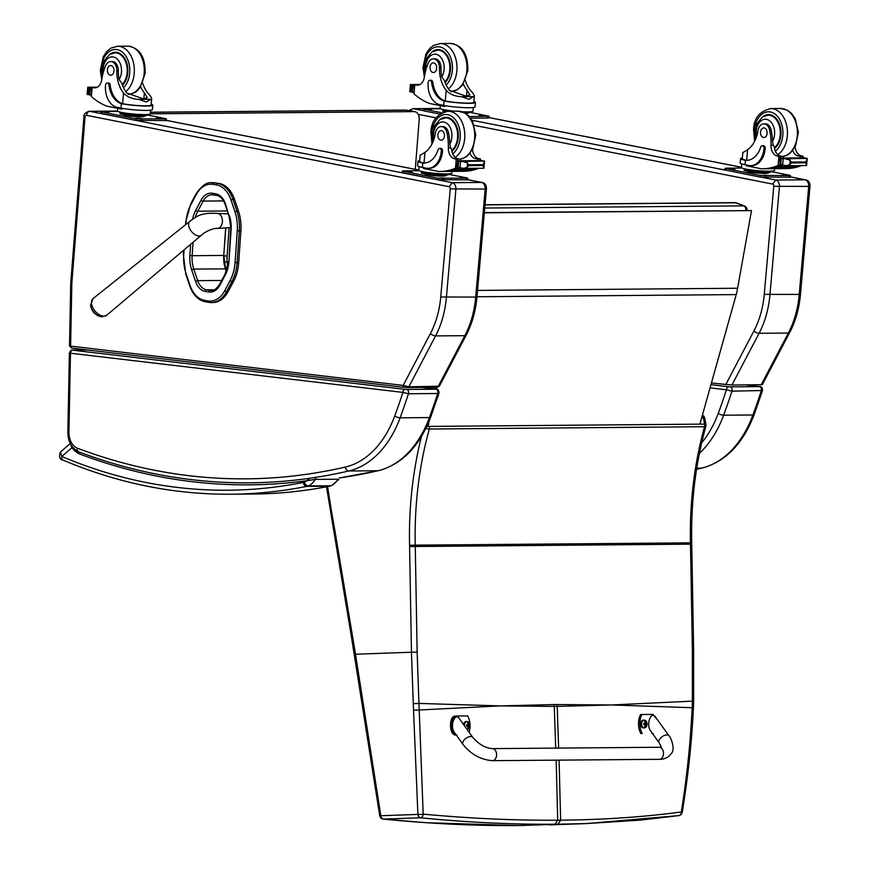 <?xml version="1.0" encoding="UTF-8"?>
<svg xmlns="http://www.w3.org/2000/svg" width="869" height="869" viewBox="0 0 869 869"><rect width="100%" height="100%" fill="white"/><g stroke="black" fill="none" stroke-linecap="round" stroke-linejoin="round"><path stroke-width="1.3" d="M747.036 210.374A4.019 4.019 0 0 0 744.516 206.018L744.516 206.018A4.019 2.824 111.2 0 0 743.755 205.877A4.019 2.748 89.5 0 1 745.776 210.385M735.044 202.64L735.044 202.64A4.019 2.748 89.5 0 1 735.761 202.781A4.019 2.824 -68.8 0 1 736.532 202.911A4.019 4.019 0 0 0 735.044 202.64L485.065 204.736M427.179 426.625L427.624 424.669M435.88 389.095L436.292 387.335M437.02 387.335L436.586 389.193M429.21 420.965L427.928 426.516M699.882 424.148L736.217 294.591L476.972 296.763M484.359 212.829L751.5 210.602L484.381 212.568M751.5 210.602L737.596 288.247A64.273 44.004 89.5 0 1 736.217 294.591M238.693 262.688L240.898 230.85L239.312 230.861L237.118 262.699L238.693 262.688A36.65 25.092 89.5 0 1 233.576 281.404L231.99 281.415A36.65 25.092 -90.5 0 0 237.118 262.699L235.075 262.557A35.194 24.104 89.5 0 1 230.155 280.535L224.723 290.724A27.167 18.597 89.5 0 1 208.147 300.967L204.812 300.435A27.178 18.607 89.5 0 1 189.996 285.271L186.096 273.681A35.194 24.093 89.5 0 1 183.739 254.574L184.065 249.892M218.934 183.402L214.013 182.892L218.934 183.402A28.612 19.585 89.5 0 1 234.532 199.359L232.957 199.37A28.612 19.585 -90.5 0 0 217.348 183.413A1.445 1.043 98.9 0 0 216.196 184.858A27.167 18.597 89.5 0 1 231.013 200.011L234.912 211.601A35.205 24.104 89.5 0 1 237.27 230.719L235.075 262.557M224.723 290.724A1.445 0.652 28.1 0 0 226.559 291.604L228.145 291.593L233.576 281.404M234.912 211.601L238.432 210.939L234.532 199.359M185.814 224.55L185.955 222.638A35.205 24.104 89.5 0 1 190.919 204.595L196.318 194.515A27.167 18.597 89.5 0 1 212.851 184.337A1.445 1.043 98.9 0 1 214.013 182.892A28.612 19.585 -90.5 0 0 211.808 182.729L213.383 182.718A28.612 19.585 89.5 0 1 215.588 182.881M228.145 291.593A28.612 19.585 89.5 0 1 212.894 302.542L211.308 302.553A28.612 19.585 -90.5 0 0 226.559 291.604L231.99 281.415A1.445 0.652 28.1 0 1 230.155 280.535M238.432 210.939A36.65 25.092 89.5 0 1 240.898 230.85M150.489 112.286L405.79 110.146A8.038 5.496 -90.5 0 0 405.095 110.091L150.489 112.21M117.641 108.288L117.413 110.928A16.533 1.684 -175 0 0 121.834 112.481A16.533 1.684 -175 0 0 139.844 114.469A16.533 1.684 -175 0 0 150.348 113.828L413.992 111.612L405.79 110.146A8.038 5.811 -79.9 0 1 406.573 110.211L406.573 110.211A8.038 8.038 0 0 0 405.095 110.091M413.992 111.612A8.038 5.811 -79.9 0 1 414.763 111.677A8.038 5.811 -79.9 0 1 419.206 119.542L415.263 169.336M228.308 213.915L217.402 213.383C200.348 212.547 196.926 216.229 189.996 221.204A9.038 5.344 50.6 0 0 191.462 231.48A9.038 5.344 50.6 0 0 198.903 235.988A9.038 5.344 50.6 0 0 201.478 235.173L106.768 315.219A10.776 6.376 -129.4 0 1 103.715 316.175A10.776 6.376 -129.4 0 1 93.461 308.853A10.776 6.376 -129.4 0 1 93.092 298.556L90.582 304.954A9.765 5.779 50.6 0 0 100.011 316.425A9.765 5.779 50.6 0 0 100.022 316.435A9.765 5.779 50.6 0 0 101.662 316.696M407.876 387.563L436.922 387.324A2.01 1.38 -90.5 0 0 437.042 387.335L439.356 386.205L408.843 386.792L403.183 385.401A2.01 1.456 96.7 0 0 404.411 387.378L404.411 387.378A2.01 1.456 96.7 0 0 404.541 387.389L407.648 387.574A2.01 1.38 -90.5 0 0 407.757 387.574L407.757 387.574A2.01 1.38 -90.5 0 0 408.843 386.792L435.565 335.912A4.019 1.803 -152.3 0 1 430.448 333.479L403.183 385.401L69.52 345.992L71.845 348.143A2.01 1.456 -83.3 0 1 70.606 346.166L71.823 283.783A16.066 11.004 89.5 0 1 71.888 282.392L85.01 117.098A2.01 1.38 89.5 0 1 86.552 115.349L449.056 186.683A2.01 1.38 89.5 0 1 450.24 188.942L440.746 296.992A76.32 52.249 89.5 0 1 430.448 333.479M404.281 387.357L71.975 348.154A2.01 1.456 -83.3 0 1 71.845 348.143L404.411 387.378L437.042 387.335A2.01 1.38 -90.5 0 0 438.117 386.553L464.839 335.673A80.339 55.008 -90.5 0 0 475.68 297.252L485.174 189.214A6.029 4.128 -90.5 0 0 481.611 182.436L482.034 182.479C485.054 182.979 486.521 185.162 486.444 189.029L450.24 188.942M229.09 227.678L227.146 255.953A28.21 19.314 -90.5 0 0 227.167 261.949A28.21 19.314 -90.5 0 0 227.787 266.566M439.356 386.205L466.218 335.086A4.019 1.803 -152.3 0 1 464.839 335.673L435.565 335.912A80.339 55.008 -90.5 0 0 446.394 297.502L455.888 189.464A6.029 4.128 -90.5 0 0 452.325 182.686L449.056 186.683M421.889 387.455L435.988 389.116A3.009 2.183 -83.3 0 1 436.184 389.127L436.184 389.127A3.009 2.183 -83.3 0 1 436.227 389.138M68.944 432.034L70.476 353.216L402.89 392.397A499.642 342.071 89.5 0 1 394.765 415.914A100.424 68.749 89.5 0 1 345.362 467.044A962.07 658.659 89.5 0 1 77.243 448.143A16.066 11.004 89.5 0 1 68.944 432.034L67.847 431.926L69.39 353.086L70.476 353.216A3.009 2.183 -83.3 0 1 72.822 350.196L87.454 349.99M394.765 415.914A4.019 1.412 20.2 0 0 400.12 417.815A503.662 344.819 89.5 0 0 408.419 393.755L437.704 393.516A3.009 2.064 -90.5 0 0 435.988 389.214L406.714 389.453A3.009 2.064 -90.5 0 1 408.419 393.755L402.89 392.397A3.009 2.183 -83.3 0 1 405.247 389.377L72.822 350.196M439.008 393.114L430.742 417.044A4.019 1.412 -159.8 0 1 429.395 417.576A503.662 344.819 89.5 0 0 437.704 393.516L439.008 393.114C438.986 390.496 438.041 389.171 436.184 389.127L421.997 387.455M79.394 452.119L79.079 453.781L79.894 452.304M309.875 478.254L306.811 480.742L315.219 479.395L337.911 479.21L338.725 479.503L331.665 485.597A4.019 2.824 -112.5 0 1 330.893 485.749A16.066 11.004 89.5 0 1 329.384 486.205A4.019 2.9 78.8 0 0 329.786 486.162C304.53 491.181 279.145 493.809 253.618 494.016L230.937 494.211A857.638 587.162 -90.5 0 0 306.692 486.39A16.066 11.004 -90.5 0 0 308.202 485.934A4.019 2.824 -112.5 0 1 304.508 482.099A12.047 8.255 89.5 0 1 303.379 482.436A4.019 2.9 78.8 0 0 306.692 486.39L329.384 486.205A857.638 587.162 89.5 0 1 253.618 494.016M303.379 482.436A853.619 584.413 89.5 0 1 61.786 456.486A4.019 2.803 112.9 0 0 63.155 460.168L63.155 460.168C117.988 483.273 173.909 494.613 230.937 494.211M70.965 444.83L71.942 447.665L61.786 456.486L60.439 452.065C58.723 456.953 59.635 459.658 63.155 460.168M304.508 482.099A17.271 11.818 89.5 0 0 306.811 480.742A968.099 662.786 -90.5 0 1 79.079 453.781A34.043 23.311 -90.5 0 1 71.942 447.665A4.019 2.205 -38.7 0 1 72.399 447.003M711.45 382.99L731.904 385.032L762.309 384.685L789.736 332.458A4.019 1.803 -152.3 0 1 788.368 333.044A80.339 55.008 -90.5 0 0 799.198 294.634L808.691 186.585A6.029 4.128 -90.5 0 0 805.129 179.818L805.552 179.85C808.572 180.361 810.049 182.544 809.973 186.4L773.758 186.324L764.264 294.363A76.32 52.249 89.5 0 1 753.977 330.861L725.702 384.674M731.904 385.032L759.093 333.294A80.339 55.008 -90.5 0 0 769.923 294.873L779.417 186.835A6.029 4.128 -90.5 0 0 775.854 180.057L772.574 184.065A2.01 1.38 89.5 0 1 773.758 186.324M745.928 384.913L759.506 386.509A3.009 2.183 -83.3 0 1 759.702 386.52A3.009 2.183 -83.3 0 1 759.712 386.52A3.009 2.183 -83.3 0 1 759.745 386.531L746.036 384.913M710.082 387.867L726.419 389.79A3.009 2.183 -83.3 0 1 728.765 386.77L710.983 384.674M759.702 386.52C761.57 386.564 762.504 387.889 762.526 390.507L731.948 391.148A503.662 344.819 89.5 0 1 723.638 415.208A4.019 1.412 20.2 0 1 718.283 413.318A499.642 342.071 89.5 0 0 726.419 389.79L731.948 391.148A3.009 2.064 -90.5 0 0 730.232 386.857L728.765 386.77M501.196 705.889L554.237 704.553A160.189 109.668 -90.5 0 0 554.27 706.41L499.794 705.9L419.195 709.995L423.192 814.144A4.019 0.641 176.3 0 1 417.902 814.405L413.535 710.147A157.115 89.8 -93.9 0 0 413.275 703.705L411.461 652.228L355.508 654.227L380.807 815.73L379.731 815.752A4.019 4.019 0 0 0 383.294 819.098L383.294 819.098A4.019 2.422 -84.3 0 0 383.522 819.109C430.372 823.747 475.18 825.898 517.946 825.55L517.848 825.55M420.607 817.783A4.019 2.433 -84.3 0 0 423.192 814.144C470.042 818.479 514.872 820.51 557.702 820.206L555.041 824.225C512.254 824.572 467.435 822.422 420.607 817.783L383.522 819.109A4.019 2.933 88 0 1 380.807 815.73L417.902 814.405A4.019 2.933 -92 0 0 420.607 817.783M426.69 426.712A4.019 0.782 -11.2 0 1 429.416 426.407A4.019 2.748 89.5 0 1 429.319 429.025A4.019 1.13 -164.5 0 1 425.875 428.395M413.275 703.705L418.934 703.412L419.195 709.995L413.535 710.147M610.234 704.976L557.159 704.531A160.189 109.668 -90.5 0 0 557.203 706.388L611.635 704.965L692.169 707.714C690.475 742.713 686.858 777.473 681.307 811.983L682.23 812.243C688.107 776.408 691.833 741.594 693.429 707.822L692.169 707.714L692.376 701.131L611.635 704.965M559.093 760.125L560.635 820.184L557.963 824.203L586.314 823.584L678.613 815.622A4.019 3.02 -98 0 0 678.819 815.611L678.819 815.611A4.019 3.02 -98 0 0 681.307 811.983C643.636 817.034 603.412 819.76 560.635 820.184L557.702 820.206L556.171 760.158M549.317 824.898L586.314 823.584L640.605 820.097L678.819 815.611A4.019 4.019 0 0 0 682.23 812.243M520.824 825.528L557.963 824.203L517.946 825.55L426.31 822.704L383.294 819.098M701.685 417.739L703.369 417.717A4.019 0.782 -11.2 0 1 704.672 418.032A4.019 4.019 0 0 0 702.413 415.165M417.142 652.13L411.461 652.228L409.592 546.568A156.659 107.256 -90.5 0 0 409.571 545.287L415.241 545.145A284.445 194.732 -90.5 0 1 429.319 429.025L704.542 426.722A4.019 1.13 15.5 0 0 705.856 426.266A4.019 4.019 0 0 0 705.932 424.42A4.019 0.782 168.8 0 0 704.629 424.105A4.019 2.748 89.5 0 1 704.542 426.722A284.445 194.732 -90.5 0 0 690.464 542.853L415.241 545.145A160.678 110.005 89.5 0 1 415.273 546.46L417.142 652.13L418.934 703.412L499.794 705.9M142.668 83.174A28.004 19.172 -90.5 0 0 147.643 92.831C151.38 96.883 152.466 99.044 150.891 99.316L146.209 102.021L139.073 99.414L150.891 99.316L151.684 98.631L151.119 105.04A16.533 1.684 -175 0 1 141.256 105.703A16.533 1.684 -175 0 1 123.594 103.878L122.605 103.65A22.768 15.588 89.5 0 1 110.178 85.086A2.52 1.727 89.5 0 0 108.451 82.979L107.224 82.99A2.52 1.727 -90.5 0 0 105.529 85.173A19.715 13.502 -90.5 0 0 117.196 107.354L120.987 108.093A18.216 1.847 5 0 0 140.843 110.287A18.216 1.847 5 0 0 152.423 109.581L152.803 105.182A18.216 1.847 -175 0 1 141.864 105.92A18.216 1.847 -175 0 1 122.355 103.889L123.594 103.878M139.073 99.414C132.501 99.207 127.33 97.078 123.539 93.037A28.004 19.172 89.5 0 1 116.826 70.737L118.347 70.726A8.853 6.061 89.5 0 0 112.21 61.525L110.689 61.536A8.853 6.061 89.5 0 1 116.826 70.737M103.194 72.703A13.502 9.244 89.5 0 1 112.047 56.876A13.502 9.244 89.5 0 1 121.454 72.181A13.502 9.244 89.5 0 1 119.107 79.546L121.834 83.315A28.004 19.172 -90.5 0 0 126.82 93.005L143.385 98.87L147.263 97.621L144.363 92.864A28.004 19.172 -90.5 0 1 140.702 86.715M151.195 104.258A18.216 1.847 -175 0 1 152.803 105.182M107.224 82.99A2.52 1.727 -90.5 0 1 108.94 85.097A22.768 15.588 -90.5 0 0 121.378 103.661L122.355 103.889M122.192 108.321L122.116 109.168L106.898 106.17A85.401 58.473 89.5 0 1 91.364 96.535L91.582 87.769L95.362 87.432A1.901 1.293 -90.5 0 0 95.177 87.421A1.901 1.293 -90.5 0 0 95.003 87.432M125.744 91.56A24.104 16.5 -90.5 0 0 134.206 73.55A24.104 16.5 -90.5 0 0 117.641 46.231L110.874 48.132L106.996 51.249L103.259 56.778L100.326 70.346L101.738 79.742A10.33 7.071 89.5 0 1 94.906 87.834A10.33 7.071 89.5 0 1 94.33 87.802A56.93 38.975 89.5 0 1 92.157 87.476L92.081 87.465M90.952 94.938L89.257 94.884A6.767 4.627 -90.5 0 0 88.475 94.449L88.996 88.497L87.812 87.65L88.171 88.269L87.812 87.65L91.614 87.617M95.362 87.432A56.93 38.975 -90.5 0 0 96.34 87.606M87.15 94.46L88.475 94.449L87.139 94.417L87.769 87.269M89.453 94.949L90.343 89.083L89.833 88.377A6.767 4.627 -90.5 0 1 88.996 88.497L87.997 88.182L87.465 94.2L88.475 94.449M147.317 115.099L143.179 116.642L129.59 115.773L120.074 113.904L120.183 112.709M129.59 115.773L129.687 114.578M143.179 116.642L143.287 115.447M147.763 114.491L147.73 114.795A14.013 1.423 -175 0 1 133.652 114.99A14.013 1.423 -175 0 1 119.813 112.351L119.846 112.036M101.738 79.731A44.286 30.317 89.5 0 1 105.41 66.207A8.853 6.061 89.5 0 1 110.689 61.536M147.437 115.056L165.306 118.575L166.381 118.944L166.24 120.541L135.89 120.411L100.717 113.328L100.858 111.732L102.129 111.547L117.934 111.417M166.381 118.944L136.031 118.814L100.858 111.732M140.735 118.434L135.966 118.206L140.735 118.434L140.68 119.042M161.221 118.26L156.463 118.032L161.221 118.26L161.167 118.868M108.679 112.123L103.911 111.895L108.679 112.123L108.625 112.731M115.946 52.835A18.075 12.372 89.5 0 1 117.174 52.455M122.518 85.303A18.075 12.372 -90.5 0 0 127.776 72.768A18.075 12.372 -90.5 0 0 115.349 52.27A18.075 12.372 -90.5 0 0 109.548 54.443M119.107 79.546A28.004 19.172 89.5 0 1 118.347 70.726M107.43 69.748A4.823 3.302 -90.5 0 0 110.743 75.212A4.823 3.302 -90.5 0 0 114.002 70.356A4.823 3.302 -90.5 0 0 110.667 65.566A4.823 3.302 -90.5 0 0 107.43 69.748M441.148 126.57L442.669 126.548A8.853 6.061 89.5 0 1 448.643 133.435L447.122 133.446A8.853 6.061 89.5 0 0 441.148 126.57A8.853 6.061 89.5 0 0 435.315 133.413A28.004 19.172 89.5 0 1 424.974 152.357L420.933 154.888M424.648 163.014A22.768 15.588 89.5 0 1 424.039 162.97L421.899 162.829A18.216 1.847 -175 0 1 417.935 161.308L417.544 165.707A18.216 1.847 5 0 0 422.421 167.413L426.201 168.162A19.715 13.502 -90.5 0 0 428.091 168.336A19.715 13.502 -90.5 0 0 441.311 151.26A2.52 1.727 -90.5 0 0 439.573 148.393A2.52 1.727 -90.5 0 0 438.03 149.859A22.768 15.588 -90.5 0 1 424.039 163.035A22.768 15.588 -90.5 0 1 422.812 162.981L422.421 167.413M421.899 162.829L422.812 162.981M417.935 161.308A18.216 1.847 -175 0 1 419.684 160.689M459.875 167.467A1.901 1.293 89.5 0 1 459.364 167.891L455.454 168.184A85.401 58.473 89.5 0 1 439.703 171.486L463.807 171.28A85.401 58.473 -90.5 0 0 477.711 168.716M474.431 168.738A85.401 58.473 89.5 0 1 472.975 169.249M474.148 168.738A85.401 58.473 89.5 0 1 472.975 169.151L456.106 169.281A85.401 58.473 89.5 0 1 455.28 169.542L472.551 169.803L472.975 169.14M460.309 167.598A85.401 58.473 89.5 0 1 450.077 170.813L449.794 170.824A85.401 58.473 89.5 0 0 459.364 167.891M439.703 171.486A85.401 58.473 89.5 0 1 438.769 171.486L423.551 168.488L423.627 167.652M455.41 169.803L454.4 169.813A85.401 58.473 89.5 0 1 453.575 170.042L471.259 169.813M453.672 170.259L452.695 170.27A85.401 58.473 89.5 0 1 451.869 170.465L469.542 170.302M472.486 149.511A10.33 7.071 -90.5 0 0 478.189 158.397A56.93 38.975 -90.5 0 0 480.351 158.929L480.753 160.548M478.265 160.569A1.901 1.293 89.5 0 0 477.146 158.973L480.427 158.94L480.079 161.08M483.946 168.217L484.554 161.026L460.277 161.493M459.114 167.293L457.279 167.315A6.767 4.627 89.5 0 1 458.115 167.196L463.579 168.412L483.935 168.238M483.023 165.523L483.924 162.785L483.892 167.836L483.023 165.523L468.728 165.642L467.153 167.359L463.579 168.412M462.08 161.297L467.544 162.927L468.728 165.642M483.924 162.785L484.489 161.113M423.138 162.818A16.533 1.684 -175 0 1 419.618 161.46L420.183 155.051M439.573 148.393L440.811 148.382A2.52 1.727 89.5 0 1 442.538 151.249A19.715 13.502 89.5 0 1 429.319 168.325L428.091 168.336M477.146 158.973A56.93 38.975 89.5 0 1 474.908 158.43A10.33 7.071 89.5 0 1 470.042 153.259M458.115 167.196L458.636 161.243A6.767 4.627 89.5 0 1 457.854 160.808L482.447 160.602L457.854 160.808M448.752 174.419L444.613 175.962L431.013 175.093L421.508 173.224L421.606 172.029M431.013 175.093L431.122 173.898M444.613 175.962L444.722 174.767A14.013 1.423 -175 0 1 429.579 173.713A14.013 1.423 -175 0 1 421.248 171.671L421.28 171.356M449.197 173.811L449.164 174.115A14.013 1.423 -175 0 1 444.722 174.767M481.915 168.26L464.242 168.401M452.695 170.27L452.271 170.856M454.4 169.813L453.976 170.433M456.106 169.281L455.682 169.944M483.229 161.037A6.767 4.627 89.5 0 1 482.447 160.602M457.279 167.315L456.768 166.609L457.659 160.743M447.122 133.446A44.286 30.317 89.5 0 1 448.328 147.936A10.33 7.071 89.5 0 0 454.085 158.603A56.93 38.975 89.5 0 0 456.247 159.125L458.908 161.265M460.722 160.711A1.901 1.293 89.5 0 0 459.603 159.114A56.93 38.975 89.5 0 1 457.366 158.571A10.33 7.071 89.5 0 1 451.619 149.131L450.631 147.926L448.328 147.936M456.247 167.913L457.398 167.315M460.016 167.511L460.548 161.493L458.636 161.243M451.934 171.378L451.782 173.148A16.533 1.684 -175 0 1 446.547 173.909A16.533 1.684 -175 0 1 428.678 172.659A16.533 1.684 -175 0 1 418.847 170.248L419.162 166.631M448.871 174.376L466.74 177.895L467.815 178.264L467.674 179.861L437.324 179.731L402.151 172.649L402.293 171.052L403.564 170.867L419.369 170.737M467.815 178.264L437.465 178.134L402.293 171.052M407.452 171.747L412.21 171.964L407.452 171.747M459.994 177.884L464.763 178.102L459.994 177.884M439.497 178.047L444.265 178.275L439.497 178.047M447.633 117.489A18.075 12.372 -90.5 0 0 446.405 117.858M439.996 119.477A18.075 12.372 89.5 0 1 445.808 117.304A18.075 12.372 89.5 0 1 457.93 130.904A18.075 12.372 89.5 0 1 451.891 151.293M448.643 133.435A44.286 30.317 89.5 0 1 449.86 144.091L450.631 147.926M444.439 136.064A4.823 3.302 -90.5 0 0 441.126 130.6A4.823 3.302 -90.5 0 0 437.867 135.445A4.823 3.302 -90.5 0 0 441.202 140.235A4.823 3.302 -90.5 0 0 444.439 136.064M465.317 80.48A28.004 19.172 -90.5 0 0 470.292 90.137C474.029 94.189 475.115 96.35 473.54 96.622L468.869 99.327L461.721 96.72L473.54 96.622L474.333 95.938L473.779 102.346A16.533 1.684 -175 0 1 463.905 103.009A16.533 1.684 -175 0 1 446.242 101.184L445.254 100.956A22.768 15.588 89.5 0 1 432.827 82.392A2.52 1.727 89.5 0 0 431.1 80.285L429.873 80.296A2.52 1.727 -90.5 0 0 428.178 82.479A19.715 13.502 -90.5 0 0 439.855 104.66L443.635 105.399A18.216 1.847 5 0 0 463.492 107.593A18.216 1.847 5 0 0 475.071 106.887L475.452 102.488A18.216 1.847 -175 0 1 464.513 103.226A18.216 1.847 -175 0 1 445.004 101.195L446.242 101.184M461.721 96.72C455.15 96.513 449.979 94.384 446.188 90.343A28.004 19.172 89.5 0 1 439.475 68.043L440.996 68.032A8.853 6.061 89.5 0 0 434.869 58.831L433.338 58.842A8.853 6.061 89.5 0 1 439.475 68.043M425.843 70.009A13.502 9.244 89.5 0 1 434.696 54.182A13.502 9.244 89.5 0 1 444.102 69.487A13.502 9.244 89.5 0 1 441.756 76.852L444.483 80.611A28.004 19.172 -90.5 0 0 449.469 90.311L466.034 96.177L469.912 94.927L467.011 90.17A28.004 19.172 -90.5 0 1 463.351 84.021M473.844 101.564A18.216 1.847 -175 0 1 475.452 102.488M429.873 80.296A2.52 1.727 -90.5 0 1 431.589 82.403A22.768 15.588 -90.5 0 0 444.026 100.967L445.004 101.195M444.841 105.627L444.776 106.474L429.558 103.476A85.401 58.473 89.5 0 1 414.013 93.841L414.231 85.075L418.011 84.738A1.901 1.293 -90.5 0 0 417.826 84.727A1.901 1.293 -90.5 0 0 417.652 84.738M433.338 58.842A8.853 6.061 89.5 0 0 428.059 63.513A44.286 30.317 89.5 0 0 424.387 77.037A10.33 7.071 89.5 0 1 417.554 85.14A10.33 7.071 89.5 0 1 416.979 85.108A56.93 38.975 89.5 0 1 414.806 84.782L414.73 84.771M413.601 92.244L411.906 92.19A6.767 4.627 -90.5 0 0 411.124 91.756L411.645 85.803L410.461 84.956L410.82 85.575L410.461 84.956L414.274 84.923M418.011 84.738A56.93 38.975 -90.5 0 0 418.988 84.912M409.799 91.766L411.124 91.756L409.788 91.723L410.418 84.575L420.02 84.467M412.102 92.255L412.992 86.389L412.482 85.683A6.767 4.627 -90.5 0 1 411.645 85.803L410.646 85.477L410.125 91.495L411.124 91.756M469.966 112.405L466.24 113.839M444.993 111.656L442.723 111.21L442.832 110.015M465.871 113.589L465.936 112.753M470.411 111.797L470.379 112.101A14.013 1.423 -175 0 1 464.437 112.742M447.872 111.265A14.013 1.423 -175 0 1 442.473 109.657L442.495 109.342M473.323 107.506L472.997 111.134A16.533 1.684 -175 0 1 462.004 111.753M454.737 111.199A16.533 1.684 -175 0 1 444.483 109.787A16.533 1.684 -175 0 1 440.062 108.234L440.29 105.594M470.086 112.362L489.03 116.25L488.889 117.847L487.618 118.032L470.585 118.173M489.03 116.25L469.303 116.598M441.941 112.829L423.507 109.038L440.583 108.723M483.881 115.566L479.112 115.338L483.881 115.566L483.827 116.174M431.328 109.429L426.56 109.201L431.328 109.429L431.274 110.037M439.953 114.056L424.441 111.004L423.366 110.635L423.507 109.038M438.595 50.13A18.075 12.372 89.5 0 1 439.833 49.761M445.167 82.609A18.075 12.372 -90.5 0 0 450.424 70.074A18.075 12.372 -90.5 0 0 437.998 49.576A18.075 12.372 -90.5 0 0 432.197 51.749M441.756 76.852A28.004 19.172 89.5 0 1 440.996 68.032M430.09 67.054A4.823 3.302 -90.5 0 0 433.403 72.518A4.823 3.302 -90.5 0 0 436.662 67.663A4.823 3.302 -90.5 0 0 433.316 62.872A4.823 3.302 -90.5 0 0 430.09 67.054M763.797 123.876L765.317 123.854A8.853 6.061 89.5 0 1 771.292 130.741L769.771 130.752A8.853 6.061 89.5 0 0 763.797 123.876A8.853 6.061 89.5 0 0 757.964 130.719A28.004 19.172 89.5 0 1 747.622 149.664L743.582 152.194M747.297 160.32A22.768 15.588 89.5 0 1 746.688 160.276L744.548 160.135A18.216 1.847 -175 0 1 740.584 158.614L740.203 163.014A18.216 1.847 5 0 0 745.07 164.719L748.861 165.468A19.715 13.502 -90.5 0 0 750.74 165.642A19.715 13.502 -90.5 0 0 763.96 148.566A2.52 1.727 -90.5 0 0 762.232 145.699A2.52 1.727 -90.5 0 0 760.679 147.165A22.768 15.588 -90.5 0 1 746.688 160.341A22.768 15.588 -90.5 0 1 745.461 160.287L745.07 164.719M744.548 160.135L745.461 160.287M740.584 158.614A18.216 1.847 -175 0 1 742.332 157.995M782.524 164.773A1.901 1.293 89.5 0 1 782.024 165.197L778.103 165.49A85.401 58.473 89.5 0 1 762.352 168.792L786.456 168.586A85.401 58.473 -90.5 0 0 800.36 166.022M797.079 166.044A85.401 58.473 89.5 0 1 795.624 166.555M796.797 166.044A85.401 58.473 89.5 0 1 795.624 166.457M782.958 164.893A85.401 58.473 89.5 0 1 772.726 168.119L772.443 168.13A85.401 58.473 89.5 0 0 782.024 165.197M762.352 168.792A85.401 58.473 89.5 0 1 761.418 168.782L746.199 165.794L746.275 164.958M795.624 166.435L778.754 166.576A85.401 58.473 89.5 0 1 777.929 166.848L795.2 167.109L795.624 166.435M778.059 167.109L777.049 167.12A85.401 58.473 89.5 0 1 776.223 167.348L793.908 167.12M776.332 167.565L775.344 167.576A85.401 58.473 89.5 0 1 774.518 167.771L792.191 167.608M795.135 146.818A10.33 7.071 -90.5 0 0 800.838 155.703A56.93 38.975 -90.5 0 0 802.999 156.235L803.412 157.854M800.914 157.876A1.901 1.293 89.5 0 0 799.795 156.268L803.075 156.246L802.728 158.386M805.672 162.829L806.573 160.092L806.541 165.143L805.672 162.829L791.377 162.948L789.802 164.665L786.228 165.718L806.584 165.544L807.225 158.375L782.926 158.799M781.763 164.599L779.928 164.621A6.767 4.627 89.5 0 1 780.764 164.491L786.228 165.718M784.729 158.603L790.193 160.233L791.377 162.948M806.573 160.092L807.138 158.419M745.787 160.124A16.533 1.684 -175 0 1 742.267 158.766L742.832 152.357M762.232 145.699L763.46 145.688A2.52 1.727 89.5 0 1 765.187 148.556A19.715 13.502 89.5 0 1 751.967 165.631L750.74 165.642M799.795 156.268A56.93 38.975 89.5 0 1 797.557 155.736A10.33 7.071 89.5 0 1 792.691 150.565M782.665 164.817L783.197 158.799L781.285 158.549L780.775 164.491M771.4 171.725L767.262 173.268L753.673 172.399L744.157 170.53L744.255 169.336M753.673 172.399L753.771 171.204M767.262 173.268L767.37 172.073A14.013 1.423 -175 0 1 752.228 171.019A14.013 1.423 -175 0 1 743.897 168.966L743.929 168.662M771.846 171.117L771.813 171.421A14.013 1.423 -175 0 1 767.37 172.073M804.564 165.566L786.89 165.707M775.344 167.576L774.931 168.162M777.049 167.12L776.625 167.739M778.754 166.576L778.331 167.25M805.878 158.343A6.767 4.627 89.5 0 1 805.096 157.908L780.503 158.115A6.767 4.627 89.5 0 0 781.285 158.549M779.928 164.621L779.895 158.593L780.503 158.115M769.771 130.752A44.286 30.317 89.5 0 1 770.988 145.242A10.33 7.071 89.5 0 0 776.734 155.909A56.93 38.975 89.5 0 0 778.896 156.431L781.557 158.571M783.371 158.017A1.901 1.293 89.5 0 0 782.252 156.42A56.93 38.975 89.5 0 1 780.014 155.877A10.33 7.071 89.5 0 1 774.279 146.437L773.28 145.232L770.988 145.242M778.896 165.219L780.047 164.621M774.594 168.684L774.431 170.454A16.533 1.684 -175 0 1 769.195 171.215A16.533 1.684 -175 0 1 751.327 169.966A16.533 1.684 -175 0 1 741.496 167.554L741.811 163.937M771.52 171.682L789.389 175.201L790.464 175.571L790.323 177.167L759.973 177.037L724.8 169.944L724.942 168.358L726.212 168.173L742.017 168.043M790.464 175.571L760.114 175.44L724.942 168.358M730.101 169.053L734.859 169.27L730.101 169.053M782.643 175.18L787.412 175.408L782.643 175.18M762.156 175.353L766.914 175.581L762.156 175.353M770.282 114.795A18.075 12.372 -90.5 0 0 769.054 115.164M762.656 116.783A18.075 12.372 89.5 0 1 768.457 114.61A18.075 12.372 89.5 0 1 780.579 128.21A18.075 12.372 89.5 0 1 774.54 148.599M771.292 130.741A44.286 30.317 89.5 0 1 772.508 141.397L773.28 145.232M767.088 133.37A4.823 3.302 -90.5 0 0 763.775 127.906A4.823 3.302 -90.5 0 0 760.516 132.751A4.823 3.302 -90.5 0 0 763.851 137.541A4.823 3.302 -90.5 0 0 767.088 133.37M659.397 759.321L492.506 760.668C480.818 759.821 470.965 754.39 462.949 744.342A6.029 3.15 -35.6 0 1 463.459 740.877A6.029 3.15 -35.6 0 1 468.413 736.977A6.029 3.15 -35.6 0 1 472.747 737.325C478.667 744.222 485.217 747.992 492.408 748.622A6.029 4.128 -90.5 0 1 496.242 752.272A6.029 4.128 -90.5 0 1 495.449 758.822A6.029 4.128 -90.5 0 1 492.506 760.668A6.029 4.128 -90.5 0 0 495.449 758.822A6.029 4.128 -90.5 0 0 496.242 752.272A6.029 4.128 -90.5 0 0 492.408 748.622L659.299 747.264A6.029 4.128 -90.5 0 1 663.123 750.925A6.029 4.128 -90.5 0 1 662.341 757.475A6.029 4.128 -90.5 0 1 659.397 759.321C664.394 759.397 668.337 757.507 671.226 753.662C675.973 748.741 670.238 736.097 668.913 735.739A6.029 3.15 144.4 0 0 662.178 736.695A6.029 3.15 144.4 0 0 659.115 742.756L650.555 730.796C645.786 724.637 651.022 710.255 655.541 717.077L668.913 735.739M641.898 714.503L640.529 714.535A16.565 12.068 88.4 0 0 640.866 733.588L642.234 733.545A16.565 12.068 -91.6 0 1 641.898 714.503L652.88 714.416L657.67 720.043M642.234 733.545L640.866 733.588M457.051 735.044C450.359 735.283 450.023 715.871 456.714 716.002L467.696 715.904A16.565 12.068 -91.6 0 1 469.108 732.241M472.747 737.325L459.375 718.663C454.856 711.841 449.621 726.223 454.378 732.382L462.949 744.342M455.334 716.034C448.643 715.904 448.991 735.326 455.671 735.087L456.312 735.076M643.896 727.94A3.954 2.879 -91.6 0 1 643.647 727.961A3.954 2.879 -91.6 0 1 643.603 727.961A3.954 2.879 -91.6 0 1 640.649 724.062A3.954 2.879 -91.6 0 1 643.418 720.064A3.954 2.879 -91.6 0 1 643.679 720.075M644.374 727.798A3.802 2.77 -91.6 0 1 641.55 724.366A3.802 2.77 -91.6 0 1 643.723 720.26A3.802 2.77 -91.6 0 1 646.949 722.921L646.949 722.921A3.802 2.77 -91.6 0 1 647.003 724.909L647.003 724.909A3.802 2.77 -91.6 0 1 644.374 727.798M645.298 721.878A2.096 1.532 88.4 0 0 644.928 721.878A5.138 3.172 89.6 0 1 645.146 722.899L643.625 723.736A2.096 1.532 88.4 0 0 643.636 724.235L645.189 725.018A5.138 3.172 89.1 0 1 645.004 726.049A2.096 1.532 88.4 0 0 645.374 726.049A5.138 3.834 -90.1 0 0 645.602 725.018L646.677 724.203A2.096 1.532 88.4 0 0 646.666 723.703L645.558 722.899A5.138 3.834 -90.7 0 0 645.298 721.878L645.254 722.03A1.955 1.423 -91.6 0 0 644.972 722.02M644.657 724.257L645.602 725.018M645.146 722.899L643.701 723.823L644.668 723.681M644.331 725.05L645.341 724.127A1.38 1.01 -91.6 0 0 645.33 723.834A3038.915 228.938 -4.3 0 0 646.514 723.703L646.666 723.703M646.677 724.203L646.525 724.203A3038.915 171.866 -177.8 0 0 645.341 724.127M645.33 723.834L644.298 722.932M463.579 724.529A3.954 2.879 -91.6 0 1 466.284 721.498A3.954 2.879 -91.6 0 1 466.544 721.498M464.404 725.669A3.802 2.77 -91.6 0 1 466.631 721.672A3.802 2.77 -91.6 0 1 469.814 724.344A3.802 2.77 -91.6 0 1 469.868 726.343A3.802 2.77 -91.6 0 1 467.24 729.232A3.802 2.77 -91.6 0 1 466.935 729.21M468.293 728.928A3.954 2.879 88.4 0 1 467.055 729.384L469.868 726.343A5.138 5.138 0 0 0 469.814 724.355A3.802 2.77 -91.6 0 1 469.814 724.355L466.794 721.476A3.954 2.879 88.4 0 0 464.024 725.159M468.152 723.312A2.096 1.532 88.4 0 0 467.794 723.312A5.138 3.172 89.6 0 1 468.011 724.333L466.49 725.159A2.096 1.532 88.4 0 0 466.501 725.658L468.054 726.451A5.138 3.172 89.1 0 1 467.87 727.483A2.096 1.532 88.4 0 0 468.239 727.483A5.138 3.834 -90.1 0 0 468.467 726.451L469.542 725.637A2.096 1.532 88.4 0 0 469.532 725.137L468.424 724.333A5.138 3.834 -90.7 0 0 468.152 723.312L468.119 723.464A1.955 1.423 -91.6 0 0 467.837 723.453M467.522 725.68L466.566 725.593L468.054 726.451M468.011 724.333L466.566 725.257M467.196 726.484L468.195 725.561A1.38 1.01 -91.6 0 0 468.195 725.267A3038.915 228.938 -4.3 0 0 469.379 725.137L469.532 725.137M469.542 725.637L469.39 725.637A3038.915 171.866 -177.8 0 0 468.195 725.561M468.195 725.267L467.164 724.366M485.054 204.878L735.761 202.781L743.755 205.877L484.772 208.039M737.596 288.247L477.537 290.42M195.395 217.337A24.604 16.848 89.5 0 1 197.774 211.21A1.608 0.728 -151.9 0 1 195.731 210.233A26.211 17.945 -90.5 0 0 192.646 219.162M227.32 210.971L197.774 211.21L203.172 201.087A1.608 0.728 -151.9 0 1 201.13 200.098L195.731 210.233M190.637 244.33L189.866 255.54L192.136 255.703L193.059 242.288M223.539 200.913L203.172 201.087A16.565 11.34 89.5 0 1 212.003 194.754A16.565 11.34 89.5 0 1 213.024 194.808M216.338 195.319L213.274 194.841A1.608 1.162 -81.1 0 1 212.21 193.255A18.162 12.438 -90.5 0 0 201.13 200.098M189.866 255.54A26.2 17.934 -90.5 0 0 191.625 269.77L193.787 269.064A24.593 16.837 89.5 0 1 192.136 255.703L223.757 255.443A24.593 16.837 -90.5 0 0 225.408 268.793L226.309 271.476M216.62 195.362A1.608 1.162 -81.1 0 1 215.555 193.776L212.21 193.255M191.625 269.77L195.525 281.36L197.687 280.644L193.787 269.064L225.668 268.89L223.757 255.443L225.658 227.906M212.003 194.754L216.479 195.351C220.226 196.036 223.105 199.055 225.114 204.411L225.462 203.911A18.162 12.438 -90.5 0 0 215.555 193.776M195.525 281.36A18.173 12.448 -90.5 0 0 205.442 291.495A1.608 1.162 -81.1 0 1 206.724 289.888A16.565 11.34 89.5 0 1 197.687 280.644L221.714 280.448M225.114 204.411L229.014 216.001L225.462 203.911M205.442 291.495L208.777 292.017A1.608 1.162 -81.1 0 1 210.059 290.409L206.724 289.888L214.306 289.822M229.014 216.001L231.121 229.731A26.2 17.934 -90.5 0 0 229.362 215.501M208.777 292.017A18.173 12.438 -90.5 0 0 219.857 285.173A1.608 0.728 -151.9 0 1 219.607 284.402C216.044 289.236 213.285 291.267 211.33 290.507A16.565 11.34 89.5 0 1 210.059 290.409L212.536 290.387M230.687 229.612L228.905 261.819L231.121 229.731M219.857 285.173L225.321 274.919A1.608 0.728 -151.9 0 1 225.071 274.148L219.607 284.402M225.321 274.919A25.646 17.554 -90.5 0 0 228.905 261.819M212.851 184.337L216.196 184.858M185.955 222.638L185.401 224.875M186.259 274.3L186.096 273.681M225.516 269.129L226.44 271.15M223.757 255.345L225.907 227.884M208.853 302.358L205.768 301.869A1.445 1.043 98.9 0 1 205.638 301.858L208.973 302.379A1.445 1.043 98.9 0 0 209.103 302.39A28.612 19.585 -90.5 0 0 211.308 302.553L208.973 302.379A1.445 1.043 98.9 0 1 208.147 300.967M231.013 200.011L232.957 199.37L236.857 210.961A36.65 25.092 -90.5 0 1 239.312 230.861L237.27 230.719M211.808 182.729L211.808 182.729C207.028 181.882 201.793 185.586 196.101 193.83A1.445 0.663 28.2 0 0 196.318 194.515M196.59 193.613A1.445 0.663 28.2 0 0 196.101 193.83L190.691 203.911A1.445 0.663 28.2 0 0 190.919 204.595M191.191 203.694A1.445 0.663 28.2 0 0 190.691 203.911L185.564 222.529M190.159 285.89L189.996 285.271M204.812 300.435A1.445 1.043 98.9 0 0 205.638 301.858C198.284 300.326 192.961 294.939 189.681 285.727L185.781 274.137L183.348 254.476L183.641 250.25M217.402 213.383A7.528 5.16 89.5 0 1 222.399 220.313A7.528 5.16 89.5 0 1 217.532 228.438C212.818 227.884 204.052 232.327 201.478 235.173M69.52 345.992L70.737 283.685L71.823 283.783M466.218 335.086C472.106 323.757 475.68 311.08 476.951 297.068L440.746 296.992M467.685 179.698L481.611 182.436L452.325 182.686L89.822 111.341A4.019 2.9 101.1 0 0 86.552 115.349M117.489 111.113L89.822 111.341A6.029 4.128 -90.5 0 0 89.246 111.286C85.238 112.525 83.467 114.339 83.935 116.75L85.01 117.098M83.935 116.75L70.813 282.056L71.888 282.392M418.858 170.085L165.023 120.139M223.974 255.986L227.146 255.953M224.148 261.982L227.167 261.949M87.367 349.979L72.692 350.098A3.009 2.064 89.5 0 1 72.692 350.098L72.692 350.098A3.009 2.064 89.5 0 1 72.866 350.109M406.714 389.453L405.247 389.377M429.395 417.576L400.12 417.815A104.443 71.508 -90.5 0 1 348.741 470.987L378.026 470.737A966.089 661.407 89.5 0 1 339.182 478.004L378.482 470.683A4.019 2.889 -103 0 1 378.026 470.737A104.443 71.508 89.5 0 0 429.395 417.576M345.362 467.044A4.019 2.889 77 0 0 348.741 470.987A966.089 661.407 -90.5 0 1 249.218 482.838C191.506 483.273 134.684 472.953 78.753 451.88A4.019 2.835 110.7 0 1 77.243 448.143M337.911 479.21A21.28 14.567 89.5 0 1 330.893 485.749L308.202 485.934A21.28 14.567 -90.5 0 0 315.219 479.395A2.01 1.38 89.5 0 0 315.469 477.418M474.192 125.342L772.574 184.065M418.195 114.328L436.129 117.858M761.19 384.782L788.368 333.044L759.093 333.294A4.019 1.803 -152.3 0 1 753.977 330.861M789.736 332.458C795.624 321.128 799.208 308.452 800.468 294.45L764.264 294.363M790.345 176.907L805.129 179.818L775.854 180.057L761.994 177.33M724.855 170.02L471.932 120.248M423.42 110.7L413.351 108.723A4.019 2.9 101.1 0 0 410.548 110.928M440.214 108.495L413.351 108.723A6.029 4.128 -90.5 0 0 412.775 108.668L408.821 110.613M741.518 167.293L488.921 117.587M762.526 390.507L754.259 414.437A4.019 1.412 -159.8 0 1 752.912 414.969A503.662 344.819 89.5 0 0 761.222 390.909A3.009 2.064 -90.5 0 0 759.506 386.607L730.232 386.857M754.259 414.437C742.941 443.842 725.517 461.721 702 468.087A4.019 2.889 -103 0 1 701.544 468.141A104.443 71.508 89.5 0 0 752.912 414.969L723.638 415.208A104.443 71.508 -90.5 0 1 699.415 453.336M718.283 413.318A100.424 68.749 89.5 0 1 701.652 442.886M696.753 468.174L701.544 468.141A966.089 661.407 89.5 0 1 696.58 469.26M558.626 748.079L557.203 706.388L554.27 706.41L555.704 748.111M435.315 389.03L434.989 387.346M327.613 486.586A997.536 682.936 -90.5 0 0 334.413 527.907A164.697 112.753 89.5 0 1 334.934 530.894L355.508 654.227A4.019 0.641 170.9 0 0 354.465 654.846A4.019 0.641 170.9 0 0 354.476 654.857M409.571 545.287A288.454 197.48 89.5 0 1 421.487 436.412M334.413 527.907A4.019 0.706 169.8 0 0 333.392 528.591L326.516 486.803M334.934 530.894A4.019 0.663 170.5 0 0 333.902 531.535L333.392 528.591M352.119 634.066A4.019 0.663 170.5 0 0 351.087 634.696A4.019 0.663 170.5 0 0 351.087 634.718L333.902 531.535M409.592 546.568L690.486 544.168L692.365 649.827L692.376 701.131L693.647 701.272L693.625 649.838L692.365 649.827M557.159 704.531L554.237 704.553M702.304 415.534A4.019 2.748 -90.5 0 1 703.369 417.717L704.629 424.105L429.416 426.407M705.856 426.266C695.569 463.622 690.855 502.488 691.724 542.864L690.464 542.853A160.678 110.005 89.5 0 1 690.486 544.168L691.757 544.168L693.625 649.838M121.378 103.661L120.987 108.093M91.364 96.535L92.157 87.476M108.94 85.097L110.178 85.086M143.83 98.87L144.363 92.864M89.637 94.884L90.952 94.873M87.226 94.373L88.258 94.363M89.876 94.406L90.995 94.395M90.343 89.083L91.462 89.072M94.33 87.802L95.471 87.791M122.605 103.65L123.539 93.037M165.11 119.14L164.969 120.726M122.931 114.469A10.754 1.086 5 0 0 133.413 116.413A10.754 1.086 5 0 0 144.287 116.37M101.934 112.112L101.792 113.698M136.031 118.814L135.89 120.411M141.69 119.335L141.549 120.921M123.539 87.693A20.889 14.306 -90.5 0 0 129.687 73.137A20.889 14.306 -90.5 0 0 113.861 49.587A20.889 14.306 -90.5 0 0 102.097 77.526M128.069 94.341A24.104 16.5 -90.5 0 0 144.167 73.463A24.104 16.5 -90.5 0 0 127.591 46.144C142.244 47.914 145.351 60.841 145.177 73.322L139.898 87.834L137.269 90.648C136.053 92.32 132.968 93.548 127.993 94.352M102.531 75.407L101.955 70.53L103.791 61.308L109.385 54.551L115.066 52.835A17.51 11.992 89.5 0 1 127.113 72.692A17.51 11.992 89.5 0 1 122.257 84.597M467.153 167.359L467.544 162.927M483.099 164.654L468.804 164.773M442.538 151.249L441.311 151.26M478.189 158.397L474.908 158.43M457.366 158.571L454.085 158.603M459.603 159.114L456.323 159.146M455.454 168.184L456.247 159.125M424.039 162.97L424.974 152.357M403.368 171.432L403.227 173.018M424.354 173.789A10.754 1.086 5 0 0 427.222 174.723A10.754 1.086 5 0 0 438.519 175.994A10.754 1.086 5 0 0 445.721 175.69M410.114 171.443L410.059 172.051M462.656 177.58L462.601 178.188M442.158 177.743L442.104 178.362M437.465 178.134L437.324 179.731M443.114 178.645L442.984 180.241M466.544 178.449L466.403 180.046M432.588 142.69A20.889 14.306 89.5 0 1 431.774 132.588A20.889 14.306 89.5 0 1 454.074 118.271A20.889 14.306 89.5 0 1 452.684 153.867M459.983 159.277L465.263 157.452L467.641 155.747L472.812 148.86L475.767 134.999L472.606 121.486L468.771 116.022L464.839 112.959L458.05 111.178A24.104 16.5 89.5 0 1 474.724 134.032A24.104 16.5 89.5 0 1 459.962 159.266M458.05 111.178L448.1 111.254A24.104 16.5 89.5 0 1 464.404 130.252A24.104 16.5 89.5 0 1 455.15 157.354M433.913 139.29A13.502 9.244 89.5 0 1 441.952 121.953A13.502 9.244 89.5 0 1 451.913 137.215A13.502 9.244 89.5 0 1 449.86 144.091M448.871 117.836L445.525 117.869A17.51 11.992 89.5 0 1 457.572 137.726A17.51 11.992 89.5 0 1 451.761 150.533M444.026 100.967L443.635 105.399M414.013 93.841L414.806 84.782M431.589 82.403L432.827 82.392M466.49 96.177L467.011 90.17M412.297 92.19L413.601 92.179M409.875 91.68L410.907 91.669M412.525 91.712L413.644 91.701M412.992 86.389L414.111 86.379M416.979 85.108L418.13 85.097M445.254 100.956L446.188 90.343M487.759 116.435L487.618 118.032M466.316 113.893A10.754 1.086 5 0 0 466.935 113.676M424.583 109.418L424.441 111.004M446.188 84.999A20.889 14.306 -90.5 0 0 452.336 70.443A20.889 14.306 -90.5 0 0 436.51 46.893A20.889 14.306 -90.5 0 0 424.745 74.832M448.393 88.866A24.104 16.5 -90.5 0 0 456.855 70.856A24.104 16.5 -90.5 0 0 440.29 43.537L433.522 45.438L429.644 48.555L425.908 54.084L422.975 67.652L424.387 77.048M466.816 70.769A24.104 16.5 -90.5 0 0 450.24 43.45C464.893 45.221 468 58.147 467.826 70.628L462.547 85.14L457.528 89.681L450.729 91.647A24.104 16.5 -90.5 0 0 466.816 70.769M425.18 72.714L424.615 67.836L426.44 58.614L432.034 51.847L437.715 50.141A17.51 11.992 89.5 0 1 449.762 69.998A17.51 11.992 89.5 0 1 444.906 81.903M789.802 164.665L790.193 160.233M805.759 161.949L791.463 162.068M765.187 148.556L763.96 148.566M800.838 155.703L797.557 155.736M780.014 155.877L776.734 155.909M782.252 156.42L778.972 156.442M778.103 165.49L778.896 156.431M746.688 160.276L747.622 149.664M726.017 168.727L725.876 170.324M747.014 171.095A10.754 1.086 5 0 0 749.871 172.029A10.754 1.086 5 0 0 761.168 173.3A10.754 1.086 5 0 0 768.37 172.996M732.763 168.749L732.708 169.357M785.304 174.886L785.25 175.495M764.818 175.049L764.763 175.668M760.114 175.44L759.973 177.037M765.774 175.951L765.632 177.548M789.193 175.755L789.052 177.352M755.237 139.996A20.889 14.306 89.5 0 1 754.422 129.894A20.889 14.306 89.5 0 1 776.723 115.566A20.889 14.306 89.5 0 1 775.344 151.173M782.632 156.583L787.911 154.758L790.29 153.053L795.461 146.166L798.415 132.305L795.254 118.792L791.42 113.328L787.499 110.265L780.699 108.484A24.104 16.5 89.5 0 1 797.373 131.338A24.104 16.5 89.5 0 1 782.611 156.572M780.699 108.484L770.749 108.56A24.104 16.5 89.5 0 1 787.053 127.558A24.104 16.5 89.5 0 1 777.798 154.66M756.562 136.596A13.502 9.244 89.5 0 1 764.611 119.259A13.502 9.244 89.5 0 1 774.561 134.51A13.502 9.244 89.5 0 1 772.508 141.397M771.52 115.142L768.174 115.175A17.51 11.992 89.5 0 1 780.221 135.032A17.51 11.992 89.5 0 1 774.409 147.839M456.301 735.065L455.671 735.087M645.232 720.434A3.954 2.879 88.4 0 0 643.929 720.043A3.954 2.879 88.4 0 0 641.159 724.051A3.954 2.879 88.4 0 0 644.114 727.95A3.954 2.879 88.4 0 0 644.157 727.95A3.954 2.879 88.4 0 0 645.439 727.494M646.156 724.235L644.994 724.116M646.145 723.671L644.994 723.855M468.098 721.857A3.954 2.879 88.4 0 0 466.794 721.476L466.284 721.498M469.021 725.669L467.859 725.55M469.01 725.104L467.848 725.278M736.532 202.911L744.516 206.018M228.471 261.699L225.071 274.148M414.763 111.677L406.573 110.211M100.011 316.425L102.14 316.772L106.768 315.219M189.996 221.204L93.092 298.556M90.582 304.954A13.057 13.057 0 0 0 100.033 316.435M230.774 227.569L217.532 228.438M70.737 283.685L70.813 282.056M117.445 111.058L89.246 111.286M482.034 182.479L467.696 179.655M418.858 170.042L166.261 120.335M476.951 297.068L486.444 189.029M69.39 353.086C70.367 350.696 71.475 349.707 72.692 350.098M430.742 417.044C419.412 446.438 401.999 464.328 378.482 470.683M67.847 431.926C67.945 441.691 71.573 448.339 78.753 451.88M331.665 485.597L329.786 486.162M70.27 443.516L60.439 452.065M440.148 108.44L412.775 108.668M805.552 179.85L790.356 176.863M741.518 167.25L488.921 117.543M800.468 294.45L809.973 186.4M702 468.087L696.569 469.303M351.087 634.696L379.731 815.752M705.932 424.42L704.672 418.032M693.429 707.822L693.647 701.272M691.724 542.864L691.757 544.168M95.177 87.421L91.929 87.443M97.361 87.161L87.78 87.248M90.941 95.003L89.594 95.014M150.348 113.828L150.674 110.211M117.641 46.231L127.591 46.144M118.412 52.813L115.066 52.835M457.203 167.326L459.169 167.304M448.1 111.254C436.933 114.002 431.209 121.008 430.915 132.284L431.958 143.993M433.197 141.278L432.425 135.781L434.228 126.385L439.823 119.585L445.525 117.869M417.826 84.727L414.578 84.749M413.59 92.31L412.243 92.32M440.29 43.537L450.24 43.45M441.061 50.12L437.715 50.141M779.851 164.632L781.818 164.61M780.308 158.049L804.911 157.843M770.749 108.56C759.582 111.308 753.857 118.314 753.564 129.59L754.607 141.299M755.845 138.584L755.074 133.087L756.877 123.691L762.471 116.891L768.174 115.175M651.902 733.501L653.271 733.458M659.115 742.756L661.276 746.916L659.299 747.264M643.647 727.961L647.003 724.909A5.138 5.138 0 0 0 646.949 722.921L643.418 720.064M467.533 725.115L466.566 725.267"/></g></svg>
